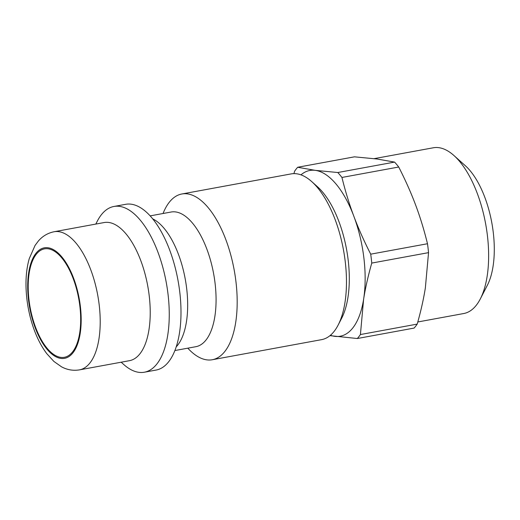<?xml version="1.0" encoding="UTF-8"?>
<svg xmlns="http://www.w3.org/2000/svg" width="520" height="520" viewBox="0 0 520 520"><rect width="100%" height="100%" fill="white"/><g stroke="black" fill="none" stroke-linecap="round" stroke-linejoin="round"><path stroke-width="0.78" d="M338.13 325.084L341.66 318.26A77.24 34.599 -100.4 0 0 317.493 186.764L311.772 181.643A84.26 37.745 79.6 0 1 338.13 325.084A84.26 37.745 79.6 0 1 321.581 339.651L212.297 359.736A84.26 37.745 -100.4 0 0 234.189 270.043A84.26 37.745 -100.4 0 0 181.831 193.993A84.26 37.745 -100.4 0 0 163.046 213.506M181.831 193.993L291.122 173.908A84.26 37.745 79.6 0 1 311.772 181.643M187.798 348.173A84.26 37.745 -100.4 0 0 212.297 359.736M79.475 369.87L129.487 360.678A70.219 31.454 -100.4 0 0 147.732 285.928A70.219 31.454 -100.4 0 0 104.104 222.553L54.093 231.744C47.846 233.019 42.608 236.106 38.37 241.007L35.048 245.459L29.282 258.55C26.949 266.663 25.857 275.704 26 285.675C26.247 299.409 28.535 312.884 32.877 326.092C36.446 336.856 41.074 346.041 46.761 353.632L53.852 361.406L61.49 366.795C67.191 369.876 73.184 370.897 79.475 369.87A70.219 31.454 -100.4 0 0 97.715 295.12A70.219 31.454 -100.4 0 0 54.093 231.744M34.236 323.538A55.12 24.694 -100.4 0 0 64.395 357.292A55.12 24.694 -100.4 0 0 78.715 298.617A55.12 24.694 -100.4 0 0 44.473 248.865A55.12 24.694 -100.4 0 0 34.236 323.538M174.889 350.545L195.852 346.697A68.465 30.667 -100.4 0 0 213.642 273.819A68.465 30.667 -100.4 0 0 171.106 212.024L150.144 215.878M176.222 346.847A68.465 30.667 -100.4 0 0 185.237 279.038A68.465 30.667 -100.4 0 0 152.704 218.868M121.18 362.206L123.728 364.488A84.26 37.745 -100.4 0 0 144.372 372.216L156.104 370.065A84.26 37.745 -100.4 0 0 180.993 313.775A84.26 37.745 -100.4 0 0 168.922 248.079A84.26 37.745 -100.4 0 0 125.645 204.315L113.913 206.472A84.26 37.745 -100.4 0 0 97.364 221.039L95.797 224.081M144.372 372.216A84.26 37.745 -100.4 0 0 166.263 282.522A84.26 37.745 -100.4 0 0 113.913 206.472M480.291 298.961L487.344 285.305A70.219 31.454 -100.4 0 0 465.374 165.769L453.928 155.513A84.26 37.745 79.6 0 1 480.291 298.961A84.26 37.745 79.6 0 1 463.743 313.528L417.8 321.971M374.153 158.645L433.284 147.784A84.26 37.745 79.6 0 1 453.928 155.513M330.428 335.276A84.26 37.745 -100.4 0 0 334.789 336.343A84.26 37.745 -100.4 0 0 363.61 299.267A84.26 37.745 -100.4 0 0 353.847 216.268A84.26 37.745 -100.4 0 0 315.257 170.352A84.26 37.745 -100.4 0 0 300.95 174.857M297.681 167.264L354.465 156.832L377.007 159.003L394.582 162.091L337.799 172.523L315.257 170.352L297.681 167.264A94.796 42.465 -100.4 0 0 294.587 171.249L293.923 173.628M415.591 204.919C420.115 216.938 424.079 229.879 427.492 243.737L370.715 254.169C363.961 240.929 358.339 228.293 353.847 216.268C349.323 204.25 345.351 191.315 341.939 177.45L398.723 167.018C405.47 180.264 411.093 192.9 415.591 204.919M425.353 287.918C423.592 299.111 420.875 311.175 417.203 324.103L360.418 334.542L363.61 299.267C365.372 288.074 368.089 276.01 371.761 263.081L428.545 252.642L425.353 287.918M329.959 335.66L357.325 338.52A94.796 42.465 -100.4 0 0 360.418 334.542M371.761 263.081A94.796 42.465 -100.4 0 0 370.715 254.169M341.939 177.45A94.796 42.465 -100.4 0 0 337.799 172.523M357.325 338.52L414.109 328.081A94.796 42.465 -100.4 0 0 417.203 324.103M428.545 252.642A94.796 42.465 -100.4 0 0 427.492 243.737M398.723 167.018A94.796 42.465 -100.4 0 0 394.582 162.091M33.852 323.928A56.173 25.162 79.6 0 1 49.927 248.17A56.173 25.162 79.6 0 1 79.521 337.129A56.173 25.162 79.6 0 1 33.852 323.928"/></g></svg>
